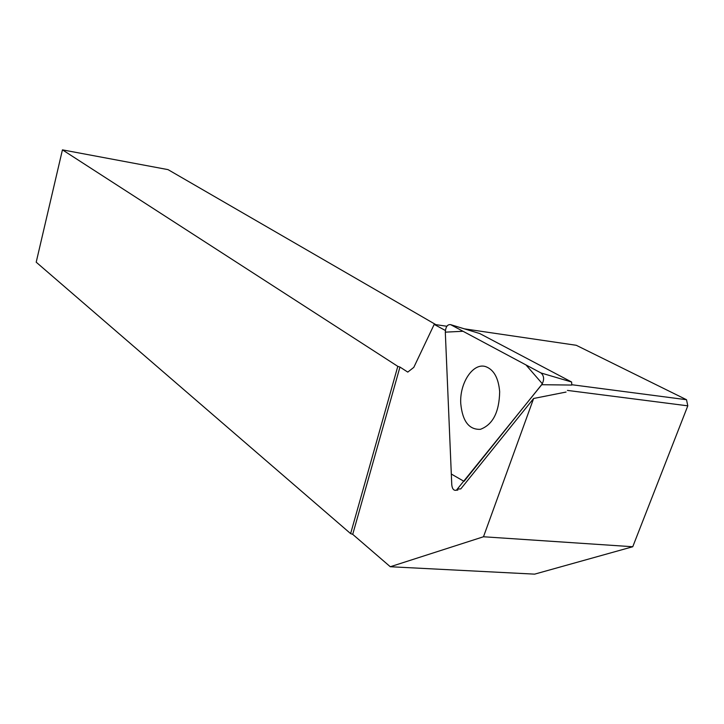 <?xml version="1.0" encoding="UTF-8"?>
<svg xmlns="http://www.w3.org/2000/svg" width="724" height="724" viewBox="0 0 724 724"><rect width="100%" height="100%" fill="white"/><g stroke="black" fill="none" stroke-linecap="round" stroke-linejoin="round"><path stroke-width="1.09" d="M479.713 333.529L571.616 382.019L571.815 385.059L541.733 384.706C544.43 379.892 544.204 375.982 541.045 372.987L450.636 324.651C447.468 324.271 445.694 326.768 445.305 332.153L451.767 484.799C452.256 489.008 453.794 490.809 456.401 490.211L541.733 384.706M499.669 391.693C498.474 377.892 493.768 369.521 485.56 366.579C472.971 362.498 459.414 383.195 460.763 403.684C462.5 421.278 469.043 429.83 480.392 429.323C492.836 424.671 499.261 412.128 499.669 391.693M445.369 330.479L434.192 324.406L413.802 367.367L407.775 372.1L399.956 367.059L397.802 366.353L62.436 149.859L36.2 262.197L350.624 533.615L352.724 534.357L390.29 566.738L534.629 574.141L632.758 546.738L483.487 536.765L533.624 398.481L566.059 392.055M567.426 390.408L687.8 405.838L632.758 546.738M62.436 149.859L168.022 169.624L435.839 324.642M464.365 328.841L576.259 345.285L686.515 399.72L687.8 405.838M390.29 566.738L483.487 536.765M533.624 398.481L460.772 488.917L457.867 489.026M457.83 490.112L456.401 490.211M399.956 367.059L352.724 534.357M397.802 366.353L350.624 533.615M434.192 324.406L446.862 326.262M572.014 384.752L686.515 399.72M445.305 332.153L451.314 474.039L464.039 481.36L542.366 383.774L525.986 364.941L463.025 331.275L445.305 332.153M479.949 333.592L450.744 324.705M541.045 372.987L571.616 382.019M479.912 333.583L450.636 324.651"/></g></svg>
